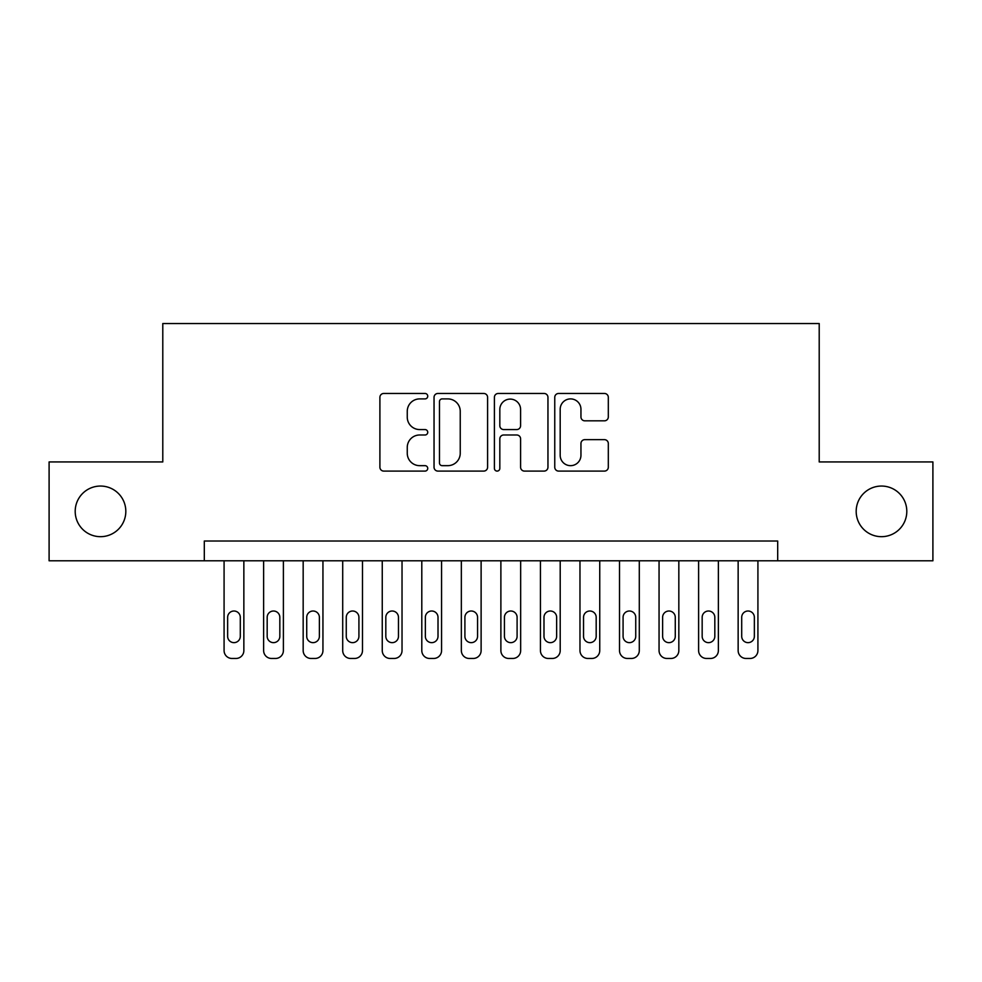 <?xml version="1.0" encoding="UTF-8"?>
<svg xmlns="http://www.w3.org/2000/svg" width="982" height="982" viewBox="0 0 982 982"><rect width="100%" height="100%" fill="white"/><g stroke="black" fill="none" stroke-linecap="round" stroke-linejoin="round"><path stroke-width="1.47" d="M427.735 396.176A2.713 2.713 0 0 0 425.01 393.463L383.778 393.463A3.879 3.879 0 0 0 379.899 397.342L379.899 467.211A3.879 3.879 0 0 0 383.778 471.09L425.01 471.09A2.713 2.713 0 0 0 427.735 468.377A2.713 2.713 0 0 0 425.01 465.664L419.682 465.664A12.422 12.422 0 0 1 407.26 453.242L407.26 447.411A12.422 12.422 0 0 1 419.682 434.989L425.01 434.989A2.713 2.713 0 0 0 427.735 432.276A2.713 2.713 0 0 0 425.01 429.564L419.682 429.564A12.422 12.422 0 0 1 407.26 417.141L407.26 411.323A12.422 12.422 0 0 1 419.682 398.901L425.01 398.901A2.713 2.713 0 0 0 427.735 396.176M856.181 511.364A25.311 25.311 0 0 0 881.492 536.675A25.311 25.311 0 0 0 906.803 511.364A25.311 25.311 0 0 0 881.492 486.053A25.311 25.311 0 0 0 856.181 511.364M75.197 511.364A25.311 25.311 0 0 0 100.508 536.675A25.311 25.311 0 0 0 125.819 511.364A25.311 25.311 0 0 0 100.508 486.053A25.311 25.311 0 0 0 75.197 511.364M604.433 420.824A3.879 3.879 0 0 0 608.312 416.945L608.312 397.342A3.879 3.879 0 0 0 604.433 393.463L558.635 393.463A3.879 3.879 0 0 0 554.756 397.342L554.756 467.211A3.879 3.879 0 0 0 558.635 471.09L604.433 471.09A3.879 3.879 0 0 0 608.312 467.211L608.312 443.533A3.879 3.879 0 0 0 604.433 439.654L584.83 439.654A3.879 3.879 0 0 0 580.951 443.533L580.951 455.28A10.385 10.385 0 0 1 570.567 465.664A10.385 10.385 0 0 1 560.182 455.28L560.182 409.285A10.385 10.385 0 0 1 570.567 398.901A10.385 10.385 0 0 1 580.951 409.285L580.951 416.945A3.879 3.879 0 0 0 584.83 420.824L604.433 420.824M204.305 560.796L49.1 560.796L49.1 461.933L162.791 461.933L162.791 323.532L819.209 323.532L819.209 461.933L932.9 461.933L932.9 560.796L777.695 560.796L777.695 541.021L204.305 541.021L204.305 560.796L777.695 560.796M487.6 397.342A3.879 3.879 0 0 0 483.721 393.463L437.923 393.463A3.879 3.879 0 0 0 434.044 397.342L434.044 467.211A3.879 3.879 0 0 0 437.923 471.09L483.721 471.09A3.879 3.879 0 0 0 487.6 467.211L487.6 397.342M498.279 393.463L544.077 393.463A3.879 3.879 0 0 1 547.956 397.342L547.956 467.211A3.879 3.879 0 0 1 544.077 471.09L524.474 471.09A3.879 3.879 0 0 1 520.595 467.211L520.595 438.88A3.879 3.879 0 0 0 516.716 434.989L503.717 434.989A3.879 3.879 0 0 0 499.826 438.88L499.826 468.377A2.713 2.713 0 0 1 497.113 471.09A2.713 2.713 0 0 1 494.4 468.377L494.4 397.342A3.879 3.879 0 0 1 498.279 393.463M442.195 398.901A2.713 2.713 0 0 0 439.47 401.613L439.47 462.939A2.713 2.713 0 0 0 442.195 465.664L447.817 465.664A12.422 12.422 0 0 0 460.239 453.242L460.239 411.323A12.422 12.422 0 0 0 447.817 398.901L442.195 398.901M520.595 409.469A10.385 10.385 0 0 0 510.21 399.097A10.385 10.385 0 0 0 499.826 409.469L499.826 425.685A3.879 3.879 0 0 0 503.717 429.564L516.716 429.564A3.879 3.879 0 0 0 520.595 425.685L520.595 409.469M243.855 560.796L243.855 650.563A7.905 7.905 0 0 1 235.938 658.468L231.985 658.468A7.905 7.905 0 0 1 224.08 650.563L224.08 560.796M240.295 636.324L240.295 617.347A6.322 6.322 0 0 0 233.962 611.013A6.322 6.322 0 0 0 227.64 617.347L227.64 636.324A6.322 6.322 0 0 0 233.962 642.645A6.322 6.322 0 0 0 240.295 636.324M283.393 560.796L283.393 650.563A7.905 7.905 0 0 1 275.488 658.468L271.535 658.468A7.905 7.905 0 0 1 263.63 650.563L263.63 560.796M279.833 636.324L279.833 617.347A6.322 6.322 0 0 0 273.512 611.013A6.322 6.322 0 0 0 267.178 617.347L267.178 636.324A6.322 6.322 0 0 0 273.512 642.645A6.322 6.322 0 0 0 279.833 636.324M322.943 560.796L322.943 650.563A7.905 7.905 0 0 1 315.026 658.468L311.073 658.468A7.905 7.905 0 0 1 303.168 650.563L303.168 560.796M319.383 636.324L319.383 617.347A6.322 6.322 0 0 0 313.049 611.013A6.322 6.322 0 0 0 306.728 617.347L306.728 636.324A6.322 6.322 0 0 0 313.049 642.645A6.322 6.322 0 0 0 319.383 636.324M362.481 560.796L362.481 650.563A7.905 7.905 0 0 1 354.576 658.468L350.623 658.468A7.905 7.905 0 0 1 342.706 650.563L342.706 560.796M358.921 636.324L358.921 617.347A6.322 6.322 0 0 0 352.599 611.013A6.322 6.322 0 0 0 346.265 617.347L346.265 636.324A6.322 6.322 0 0 0 352.599 642.645A6.322 6.322 0 0 0 358.921 636.324M402.031 560.796L402.031 650.563A7.905 7.905 0 0 1 394.113 658.468L390.161 658.468A7.905 7.905 0 0 1 382.256 650.563L382.256 560.796M398.471 636.324L398.471 617.347A6.322 6.322 0 0 0 392.137 611.013A6.322 6.322 0 0 0 385.816 617.347L385.816 636.324A6.322 6.322 0 0 0 392.137 642.645A6.322 6.322 0 0 0 398.471 636.324M441.569 560.796L441.569 650.563A7.905 7.905 0 0 1 433.663 658.468L429.711 658.468A7.905 7.905 0 0 1 421.794 650.563L421.794 560.796M438.009 636.324L438.009 617.347A6.322 6.322 0 0 0 431.687 611.013A6.322 6.322 0 0 0 425.353 617.347L425.353 636.324A6.322 6.322 0 0 0 431.687 642.645A6.322 6.322 0 0 0 438.009 636.324M481.119 560.796L481.119 650.563A7.905 7.905 0 0 1 473.201 658.468L469.249 658.468A7.905 7.905 0 0 1 461.344 650.563L461.344 560.796M477.559 636.324L477.559 617.347A6.322 6.322 0 0 0 471.225 611.013A6.322 6.322 0 0 0 464.903 617.347L464.903 636.324A6.322 6.322 0 0 0 471.225 642.645A6.322 6.322 0 0 0 477.559 636.324M520.656 560.796L520.656 650.563A7.905 7.905 0 0 1 512.751 658.468L508.799 658.468A7.905 7.905 0 0 1 500.881 650.563L500.881 560.796M517.097 636.324L517.097 617.347A6.322 6.322 0 0 0 510.775 611.013A6.322 6.322 0 0 0 504.441 617.347L504.441 636.324A6.322 6.322 0 0 0 510.775 642.645A6.322 6.322 0 0 0 517.097 636.324M560.206 560.796L560.206 650.563A7.905 7.905 0 0 1 552.289 658.468L548.337 658.468A7.905 7.905 0 0 1 540.431 650.563L540.431 560.796M556.647 636.324L556.647 617.347A6.322 6.322 0 0 0 550.313 611.013A6.322 6.322 0 0 0 543.991 617.347L543.991 636.324A6.322 6.322 0 0 0 550.313 642.645A6.322 6.322 0 0 0 556.647 636.324M599.744 560.796L599.744 650.563A7.905 7.905 0 0 1 591.839 658.468L587.887 658.468A7.905 7.905 0 0 1 579.969 650.563L579.969 560.796M596.184 636.324L596.184 617.347A6.322 6.322 0 0 0 589.863 611.013A6.322 6.322 0 0 0 583.529 617.347L583.529 636.324A6.322 6.322 0 0 0 589.863 642.645A6.322 6.322 0 0 0 596.184 636.324M639.294 560.796L639.294 650.563A7.905 7.905 0 0 1 631.377 658.468L627.424 658.468A7.905 7.905 0 0 1 619.519 650.563L619.519 560.796M635.735 636.324L635.735 617.347A6.322 6.322 0 0 0 629.401 611.013A6.322 6.322 0 0 0 623.079 617.347L623.079 636.324A6.322 6.322 0 0 0 629.401 642.645A6.322 6.322 0 0 0 635.735 636.324M678.832 560.796L678.832 650.563A7.905 7.905 0 0 1 670.927 658.468L666.974 658.468A7.905 7.905 0 0 1 659.057 650.563L659.057 560.796M675.272 636.324L675.272 617.347A6.322 6.322 0 0 0 668.951 611.013A6.322 6.322 0 0 0 662.617 617.347L662.617 636.324A6.322 6.322 0 0 0 668.951 642.645A6.322 6.322 0 0 0 675.272 636.324M718.37 560.796L718.37 650.563A7.905 7.905 0 0 1 710.465 658.468L706.512 658.468A7.905 7.905 0 0 1 698.607 650.563L698.607 560.796M714.822 636.324L714.822 617.347A6.322 6.322 0 0 0 708.488 611.013A6.322 6.322 0 0 0 702.167 617.347L702.167 636.324A6.322 6.322 0 0 0 708.488 642.645A6.322 6.322 0 0 0 714.822 636.324M757.92 560.796L757.92 650.563A7.905 7.905 0 0 1 750.015 658.468L746.062 658.468A7.905 7.905 0 0 1 738.145 650.563L738.145 560.796M754.36 636.324L754.36 617.347A6.322 6.322 0 0 0 748.038 611.013A6.322 6.322 0 0 0 741.705 617.347L741.705 636.324A6.322 6.322 0 0 0 748.038 642.645A6.322 6.322 0 0 0 754.36 636.324"/></g></svg>
